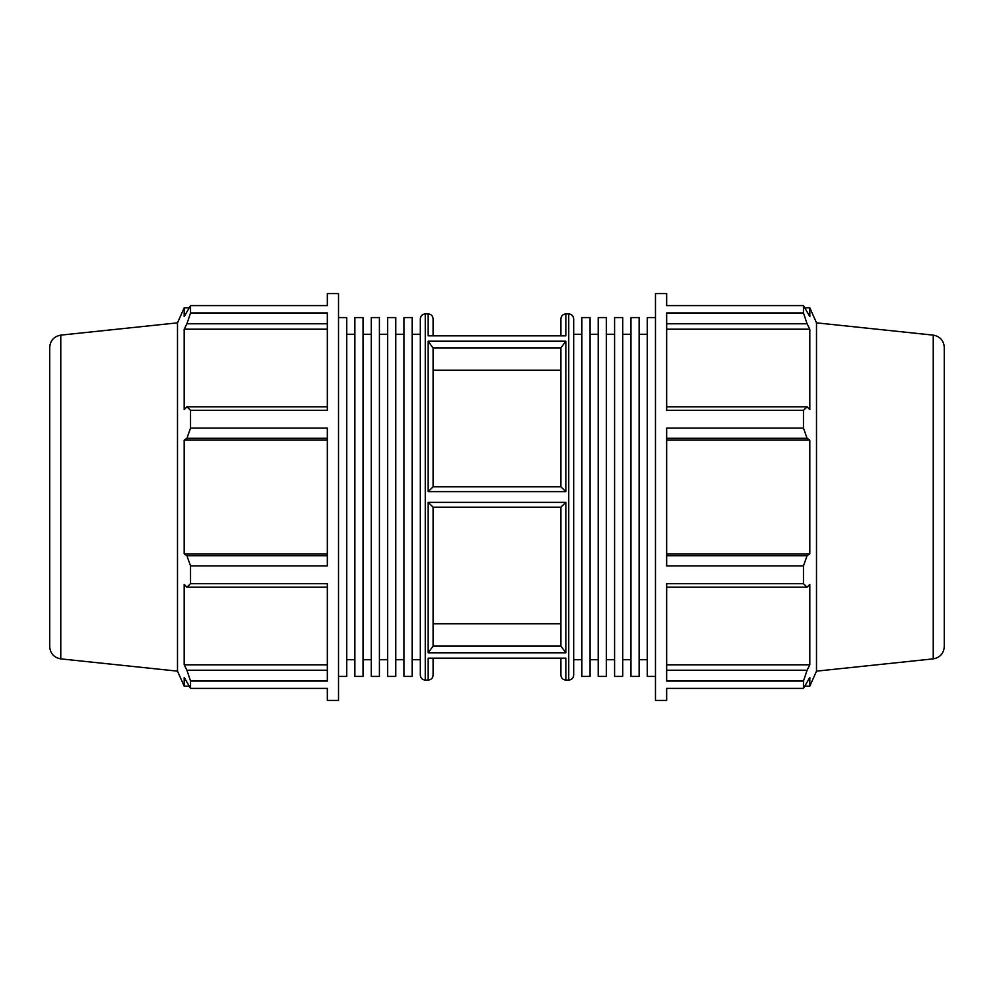<?xml version="1.0" encoding="UTF-8"?>
<svg xmlns="http://www.w3.org/2000/svg" width="994" height="994" viewBox="0 0 994 994"><rect width="100%" height="100%" fill="white"/><g stroke="black" fill="none" stroke-linecap="round" stroke-linejoin="round"><path stroke-width="1.49" d="M327.349 670.217L186.909 670.217L190.537 681.052L190.537 688.407L327.349 688.407L327.349 700.422L338.532 700.422L338.532 293.578L327.349 293.578L327.349 305.593L190.537 305.593L190.537 312.948L186.909 323.783L327.349 323.783M190.537 312.948L327.349 312.948L327.349 410.36L190.537 410.36L190.537 428.116L186.909 438.279L327.349 438.279M190.537 428.116L327.349 428.116L327.349 565.884L190.537 565.884L190.537 583.64L186.909 587.168L327.349 587.168M190.537 583.64L327.349 583.64L327.349 681.052L190.537 681.052M338.532 317.583L346.707 317.583L346.707 676.417L338.532 676.417M379.422 497L379.422 676.417L371.247 676.417L371.247 317.583L379.422 317.583L379.422 497M412.137 497L412.137 676.417L403.962 676.417L403.962 317.583L412.137 317.583L412.137 497M395.786 497L395.786 676.417L387.598 676.417L387.598 317.583L395.786 317.583L395.786 497M363.071 497L363.071 676.417L354.883 676.417L354.883 317.583L363.071 317.583L363.071 497M60.771 335.127C53.949 336.407 50.259 340.507 49.7 347.415L49.7 646.585C50.259 653.493 53.949 657.593 60.771 658.873L60.771 335.127L177.504 322.851L177.504 671.149L184.188 686.183L184.188 677.423L190.537 688.407M327.349 664.8L184.188 664.8L184.188 584.36L186.909 587.168M186.909 670.217L184.188 664.8M327.349 406.832L186.909 406.832L190.537 410.36M186.909 406.832L184.188 409.64L184.188 329.2L186.909 323.783M177.504 322.851L184.188 307.817L184.188 316.577L190.537 305.593M327.349 555.721L186.909 555.721L190.537 565.884M186.909 555.721L184.188 553.882L184.188 440.118L186.909 438.279M433.098 348.074L428.153 341.203L428.153 491.632L433.098 486.824L433.098 348.074M560.902 370.253L433.098 370.253M560.902 347.888L560.902 486.824L565.847 491.632L565.847 341.203L560.902 347.888L433.098 347.888M425.27 313.918C422.264 314.216 420.611 315.868 420.325 318.863L420.325 675.137C420.611 678.132 422.264 679.784 425.27 680.082L425.27 313.918L428.153 313.918L428.153 335.835L565.847 335.835L565.847 313.918L568.73 313.918L568.73 680.082C571.736 679.784 573.389 678.132 573.675 675.137L573.675 318.863C573.389 315.868 571.736 314.216 568.73 313.918M433.098 646.112L433.098 507.176L428.153 502.368L428.153 652.797L433.098 646.112L560.902 646.112L565.847 652.797L565.847 502.368L560.902 507.176L560.902 646.112M568.73 680.082L565.847 680.082L565.847 658.165L428.153 658.165L428.153 680.082C431.16 679.784 432.812 678.132 433.098 675.137L433.098 658.761M433.098 335.239L433.098 318.863C432.812 315.868 431.16 314.216 428.153 313.918M433.098 623.747L560.902 623.747M327.349 329.2L184.188 329.2M327.349 553.882L184.188 553.882M327.349 440.118L184.188 440.118M630.929 497L630.929 676.417L639.117 676.417L639.117 317.583L630.929 317.583L630.929 497M598.214 497L598.214 676.417L606.402 676.417L606.402 317.583L598.214 317.583L598.214 497M581.863 497L581.863 676.417L590.038 676.417L590.038 317.583L581.863 317.583L581.863 497M614.578 497L614.578 676.417L622.753 676.417L622.753 317.583L614.578 317.583L614.578 497M655.468 317.583L647.293 317.583L647.293 676.417L655.468 676.417M666.651 688.407L666.651 700.422L655.468 700.422L655.468 293.578L666.651 293.578L666.651 305.593L803.463 305.593L803.463 312.948L666.651 312.948L666.651 410.36L803.463 410.36L803.463 428.116L666.651 428.116L666.651 565.884L803.463 565.884L803.463 583.64L666.651 583.64L666.651 681.052L803.463 681.052L803.463 688.407L666.651 688.407M805.041 307.817L809.812 307.817L809.812 316.577L803.463 305.593M666.651 323.783L807.091 323.783L803.463 312.948M666.651 329.2L809.812 329.2L809.812 409.64L807.091 406.832L666.651 406.832M807.091 323.783L809.812 329.2M803.463 410.36L807.091 406.832M666.651 438.279L807.091 438.279L803.463 428.116M666.651 440.118L809.812 440.118L809.812 553.882L807.091 555.721L666.651 555.721M807.091 438.279L809.812 440.118M666.651 553.882L809.812 553.882M803.463 565.884L807.091 555.721M666.651 587.168L807.091 587.168L803.463 583.64M807.091 587.168L809.812 584.36L809.812 664.8L807.091 670.217L666.651 670.217M666.651 664.8L809.812 664.8M803.463 681.052L807.091 670.217M933.229 335.127C940.051 336.407 943.741 340.507 944.3 347.415L944.3 646.585C943.741 653.493 940.051 657.593 933.229 658.873L933.229 335.127L816.496 322.851L816.496 671.149L809.812 686.183L809.812 677.423L803.463 688.407M560.902 658.761L560.902 675.137C561.188 678.132 562.84 679.784 565.847 680.082M565.847 313.918C562.84 314.216 561.188 315.868 560.902 318.863L560.902 335.239M581.863 334.27L573.675 334.27L573.675 361.431M560.902 486.824L433.098 486.824M433.098 507.176L560.902 507.176M565.847 341.203L428.153 341.203M428.153 491.632L565.847 491.632M428.153 335.835L565.847 335.835M565.847 658.165L428.153 658.165M428.153 652.797L565.847 652.797M565.847 502.368L428.153 502.368M184.188 686.183L188.959 686.183M346.707 659.73L354.883 659.73M346.707 334.27L354.883 334.27M379.422 659.73L387.598 659.73M379.422 334.27L387.598 334.27M395.786 659.73L403.962 659.73M395.786 334.27L403.962 334.27M363.071 659.73L371.247 659.73M363.071 334.27L371.247 334.27M425.27 680.082L428.153 680.082M184.188 307.817L188.959 307.817M60.771 658.873L177.504 671.149M412.137 659.73L420.325 659.73M412.137 334.27L420.325 334.27M622.753 659.73L630.929 659.73M622.753 334.27L630.929 334.27M590.038 659.73L598.214 659.73M590.038 334.27L598.214 334.27M606.402 659.73L614.578 659.73M606.402 334.27L614.578 334.27M639.117 659.73L647.293 659.73M639.117 334.27L647.293 334.27M816.496 322.851L809.812 307.817M805.041 686.183L809.812 686.183M933.229 658.873L816.496 671.149M573.675 659.73L581.863 659.73"/></g></svg>
